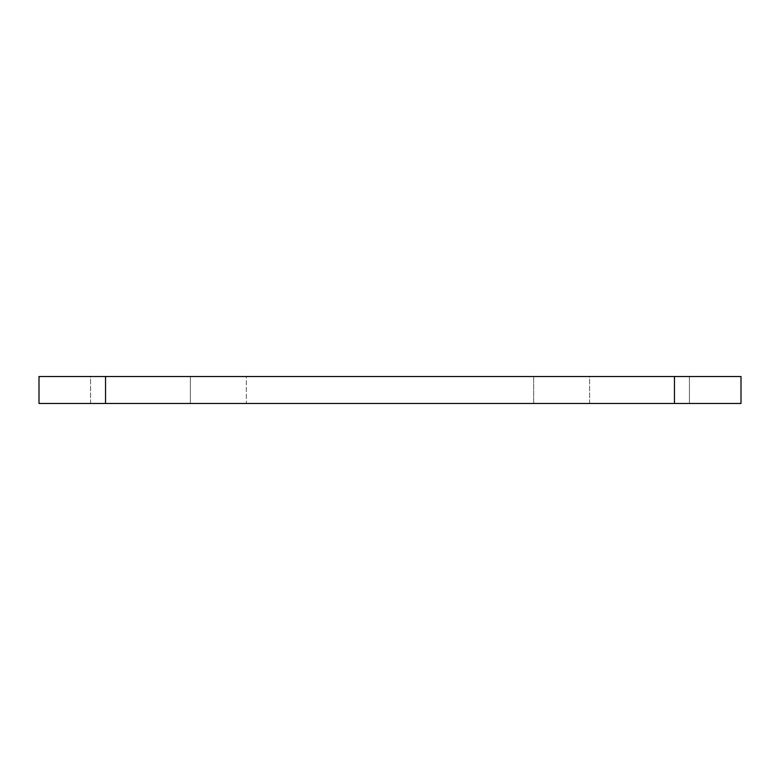 <?xml version="1.0" encoding="UTF-8"?>
<svg xmlns="http://www.w3.org/2000/svg" width="780" height="780" viewBox="0 0 780 780"><rect width="100%" height="100%" fill="white"/><g stroke="black" fill="none" stroke-linecap="round" stroke-linejoin="round"><path stroke-width="0.58" stroke-dasharray="3.9 2.92" d="M90.568 403.474L90.568 376.526L190.378 376.526L90.568 376.526L190.378 376.526L90.568 376.526L90.568 403.474L190.378 403.474L190.378 376.526L190.378 403.474L90.568 403.474M589.621 403.474L589.621 376.526L689.432 376.526L589.621 376.526L689.432 376.526L589.621 376.526L589.621 403.474L689.432 403.474L689.432 376.526L689.432 403.474L589.621 403.474M39 403.474L741 403.474L741 376.526L39 376.526L39 403.474M246.343 403.474L533.657 403.474L246.343 403.474L246.343 376.526L533.657 376.526L246.343 376.526L246.343 403.474M533.657 403.474L533.657 376.526L533.657 403.474M105.544 403.474L105.544 376.526M674.456 403.474L674.456 376.526"/><path stroke-width="1.17" d="M741 403.474L39 403.474L39 376.526L741 376.526L741 403.474M674.456 403.474L674.456 376.526M105.544 403.474L105.544 376.526"/></g></svg>
